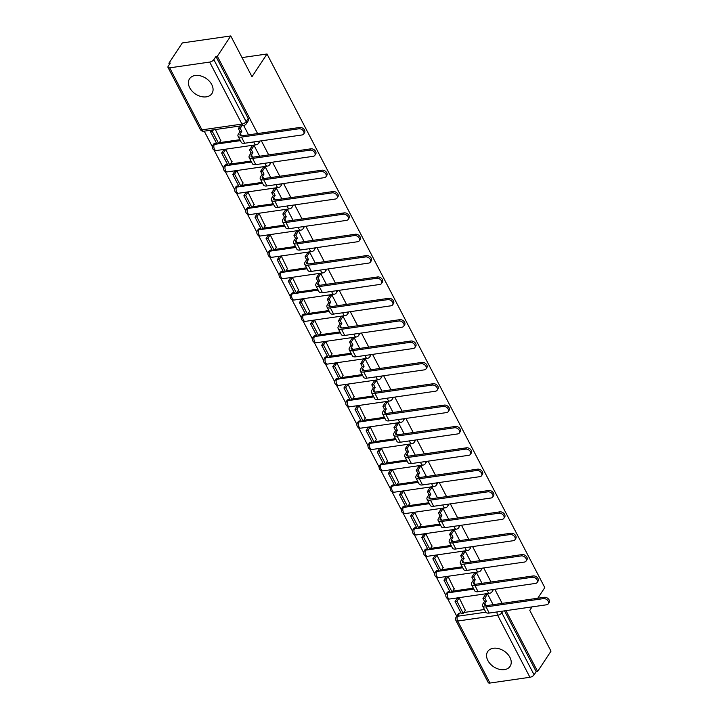 <?xml version="1.0" encoding="UTF-8"?>
<svg xmlns="http://www.w3.org/2000/svg" width="719" height="719" viewBox="0 0 719 719"><rect width="100%" height="100%" fill="white"/><g stroke="black" fill="none" stroke-linecap="round" stroke-linejoin="round"><path stroke-width="1.08" d="M189.717 87.772A13.409 9.428 -146.6 0 0 200.934 96.481A13.409 9.428 -146.6 0 0 211.925 93.569A13.409 9.428 -146.6 0 0 211.754 84.59A13.409 9.428 -146.6 0 0 200.529 75.872A13.409 9.428 -146.6 0 0 189.537 78.793A13.409 9.428 -146.6 0 0 189.717 87.772M487.877 660.536A13.409 9.428 -146.6 0 0 499.094 669.245A13.409 9.428 -146.6 0 0 510.086 666.333A13.409 9.428 -146.6 0 0 509.915 657.355A13.409 9.428 -146.6 0 0 498.689 648.637A13.409 9.428 -146.6 0 0 487.698 651.558A13.409 9.428 -146.6 0 0 487.877 660.536M258.714 141.212A3.442 2.418 33.4 0 1 258.642 143.252L259.379 142.137A3.442 2.418 -146.6 0 0 259.676 141.077M269.832 162.575A3.442 2.418 33.4 0 1 269.76 164.615L270.497 163.492A3.442 2.418 -146.6 0 0 270.793 162.431M280.949 183.929A3.442 2.418 33.4 0 1 280.877 185.969L281.614 184.846A3.442 2.418 -146.6 0 0 281.911 183.785M292.067 205.283A3.442 2.418 33.4 0 1 291.986 207.324L292.732 206.2A3.442 2.418 -146.6 0 0 293.028 205.14M303.184 226.638A3.442 2.418 33.4 0 1 303.103 228.678L303.849 227.555A3.442 2.418 -146.6 0 0 304.146 226.503M314.302 247.992A3.442 2.418 33.4 0 1 314.221 250.032L314.967 248.909A3.442 2.418 -146.6 0 0 315.255 247.857M325.419 269.346A3.442 2.418 33.4 0 1 325.339 271.387L326.084 270.263A3.442 2.418 -146.6 0 0 326.372 269.212M336.537 290.701A3.442 2.418 33.4 0 1 336.456 292.741L337.202 291.626A3.442 2.418 -146.6 0 0 337.49 290.566M347.654 312.055A3.442 2.418 33.4 0 1 347.574 314.104L348.32 312.981A3.442 2.418 -146.6 0 0 348.607 311.92M358.772 333.418A3.442 2.418 33.4 0 1 358.691 335.458L359.437 334.335A3.442 2.418 -146.6 0 0 359.725 333.274M369.89 354.773A3.442 2.418 33.4 0 1 369.809 356.813L370.546 355.689A3.442 2.418 -146.6 0 0 370.842 354.629M381.007 376.127A3.442 2.418 33.4 0 1 380.926 378.167L381.663 377.044A3.442 2.418 -146.6 0 0 381.96 375.983M392.116 397.481A3.442 2.418 33.4 0 1 392.044 399.521L392.781 398.398A3.442 2.418 -146.6 0 0 393.077 397.346M403.233 418.835A3.442 2.418 33.4 0 1 403.161 420.876L403.898 419.752A3.442 2.418 -146.6 0 0 404.195 418.701M414.351 440.19A3.442 2.418 33.4 0 1 414.279 442.23L415.016 441.107A3.442 2.418 -146.6 0 0 415.312 440.055M425.468 461.544A3.442 2.418 33.4 0 1 425.396 463.584L426.133 462.47A3.442 2.418 -146.6 0 0 426.43 461.409M436.586 482.907A3.442 2.418 33.4 0 1 436.514 484.948L437.251 483.824A3.442 2.418 -146.6 0 0 437.547 482.764M447.703 504.262A3.442 2.418 33.4 0 1 447.631 506.302L448.368 505.178A3.442 2.418 -146.6 0 0 448.665 504.118M458.821 525.616A3.442 2.418 33.4 0 1 458.74 527.656L459.486 526.533A3.442 2.418 -146.6 0 0 459.783 525.472M469.938 546.97A3.442 2.418 33.4 0 1 469.858 549.01L470.603 547.887A3.442 2.418 -146.6 0 0 470.9 546.835M481.056 568.325A3.442 2.418 33.4 0 1 480.975 570.365L481.721 569.241A3.442 2.418 -146.6 0 0 482.009 568.19M492.173 589.679A3.442 2.418 33.4 0 1 492.093 591.719L492.839 590.596A3.442 2.418 -146.6 0 0 493.126 589.544M257.591 133.554L217.345 56.262L230.754 35.95L182.302 42.942L168.893 63.254L169.459 64.342M204.241 131.164L212.375 146.775M214.127 150.145L223.483 168.129M225.245 171.499L234.601 189.483M236.362 192.854L245.718 210.838M247.48 214.208L256.836 232.192M258.597 235.562L267.953 253.546M269.715 256.926L279.071 274.901M280.823 278.28L290.188 296.264M291.941 299.634L301.306 317.618M303.058 320.989L312.423 338.973M314.176 342.343L323.541 360.327M325.294 363.697L334.659 381.681M336.411 385.051L345.776 403.035M347.529 406.406L356.894 424.39M358.646 427.769L368.011 445.744M369.764 449.123L379.129 467.107M380.881 470.478L390.237 488.462M391.999 491.832L401.355 509.816M403.116 513.186L412.472 531.17M414.234 534.541L423.59 552.525M425.351 555.895L434.707 573.879M436.469 577.249L445.825 595.233M447.578 598.612L456.736 616.201M532.06 606.881L529.768 610.359L551.006 651.153L537.605 671.465L505.951 610.656M502.159 603.376L494.834 589.292M491.041 582.022L483.716 567.938M479.924 560.667L472.599 546.584M468.806 539.313L461.481 525.23M457.688 517.95L450.364 503.875M446.571 496.595L439.246 482.521M435.462 475.241L428.129 461.167M424.345 453.887L417.011 439.812M413.227 432.532L405.893 418.449M402.11 411.178L394.776 397.095M390.992 389.824L383.658 375.74M379.875 368.47L372.541 354.386M368.757 347.106L361.423 333.032M357.64 325.752L350.306 311.678M346.522 304.398L339.197 290.323M335.405 283.043L328.08 268.969M324.287 261.689L316.962 247.606M313.169 240.335L305.845 226.251M302.052 218.98L294.727 204.897M290.934 197.617L283.61 183.543M279.817 176.263L272.492 162.188M268.699 154.909L261.374 140.834M537.776 598.235L544.786 587.603L267.01 53.988L251.992 76.744L230.754 35.95M168.893 63.254L170.304 63.047L168.219 66.211A3.442 1.519 -27.5 0 0 167.994 67.397A3.442 1.519 -27.5 0 0 169.693 67.847L209.678 62.077A3.442 1.519 -27.5 0 0 213.849 59.623L246.132 121.637A3.442 2.418 33.4 0 1 246.177 123.938L248.262 120.774A3.442 2.418 33.4 0 0 248.217 118.473L246.132 121.637A3.442 1.519 -27.5 0 1 241.961 124.09L209.678 62.077M217.345 56.262L215.934 56.459L213.849 59.623M459.675 613.091L457.59 616.255A3.442 2.418 33.4 0 0 456.143 617.1L458.237 613.936A3.442 2.418 33.4 0 1 459.675 613.091L461.005 612.903M463.908 612.48L484.453 609.514M537.605 671.465L536.194 671.663L534.1 674.826A3.442 1.519 152.5 0 1 529.93 677.28L489.954 683.05A3.442 1.519 152.5 0 1 488.246 682.601L455.963 620.587A3.442 1.519 152.5 0 0 457.67 621.036L489.954 683.05M493.117 604.679L487.518 593.912L485.541 594.505M465.301 610.368L459.261 597.992L457.176 598.37M454.183 589.014L448.144 576.638L446.059 577.015M482 583.325L476.4 572.558L474.423 573.151M443.066 567.659L437.026 555.284L434.941 555.661M470.882 561.97L465.283 551.203L463.306 551.797M431.948 546.305L425.909 533.929L423.824 534.307M459.765 540.616L454.165 529.849L452.197 530.442M420.831 524.951L414.791 512.575L412.706 512.944M448.647 519.262L443.048 508.495L441.08 509.088M409.722 503.588L403.674 491.221L401.597 491.589M437.529 497.908L431.93 487.14L429.962 487.725M398.605 482.233L392.556 469.858L390.48 470.235M426.421 476.544L420.813 465.786L418.844 466.37M387.487 460.879L381.438 448.503L379.362 448.881M415.303 455.19L409.695 444.423L407.727 445.016M376.37 439.525L370.33 427.149L368.245 427.526M404.186 433.836L398.578 423.069L396.609 423.662M365.252 418.17L359.212 405.795L357.127 406.172M393.068 412.481L387.46 401.714L385.492 402.307M354.134 396.816L348.095 384.44L346.01 384.818M381.951 391.127L376.343 380.36L374.374 380.953M343.017 375.462L336.977 363.086L334.892 363.454M370.833 369.773L365.225 359.006L363.257 359.599M331.899 354.108L325.86 341.732L323.775 342.1M359.716 348.418L354.108 337.651L352.139 338.245M320.782 332.744L314.742 320.377L312.657 320.746M348.598 327.064L342.99 316.297L341.022 316.881M309.664 311.39L303.625 299.014L301.54 299.392M337.481 305.701L331.881 294.943L329.904 295.527M298.547 290.036L292.507 277.66L290.422 278.037M326.363 284.347L320.764 273.579L318.787 274.173M287.429 268.681L281.39 256.306L279.305 256.683M315.246 262.992L309.646 252.225L307.669 252.818M276.312 247.327L270.272 234.951L268.187 235.329M304.128 241.638L298.529 230.871L296.552 231.464M265.194 225.973L259.155 213.597L257.069 213.974M293.01 220.284L287.411 209.517L285.434 210.11M254.077 204.618L248.037 192.243L245.952 192.611M281.893 198.929L276.294 188.162L274.325 188.755M242.968 183.255L236.919 170.888L234.834 171.257M270.775 177.575L265.176 166.808L263.208 167.392M231.851 161.901L225.802 149.534L223.726 149.903M259.667 156.212L254.059 145.454L252.09 146.038M220.733 140.547L215.403 129.555M215.107 143.27L214.361 144.393A3.442 2.418 33.4 0 0 212.923 145.238L213.66 144.115A3.442 2.418 -146.6 0 1 215.107 143.27L216.437 143.081M219.331 142.668L239.876 139.693M226.224 164.633L225.478 165.756A3.442 2.418 33.4 0 0 224.04 166.592L224.777 165.469A3.442 2.418 -146.6 0 1 226.224 164.633L227.555 164.435M230.448 164.022L250.994 161.056M237.342 185.987L236.596 187.111A3.442 2.418 33.4 0 0 235.158 187.947L235.895 186.832A3.442 2.418 -146.6 0 1 237.342 185.987L238.672 185.79M241.566 185.376L262.111 182.41M248.459 207.342L247.713 208.465A3.442 2.418 33.4 0 0 246.266 209.31L247.012 208.186A3.442 2.418 -146.6 0 1 248.459 207.342L249.79 207.153M252.684 206.73L273.229 203.765M259.577 228.696L258.831 229.819A3.442 2.418 33.4 0 0 257.384 230.664L258.13 229.541A3.442 2.418 -146.6 0 1 259.577 228.696L260.907 228.507M263.801 228.085L284.347 225.119M270.695 250.05L269.949 251.174A3.442 2.418 33.4 0 0 268.502 252.018L269.248 250.895A3.442 2.418 -146.6 0 1 270.695 250.05L272.016 249.861M274.919 249.439L295.464 246.473M281.812 271.405L281.066 272.528A3.442 2.418 33.4 0 0 279.619 273.373L280.365 272.249A3.442 2.418 -146.6 0 1 281.812 271.405L283.133 271.216M286.036 270.793L306.582 267.827M292.921 292.759L292.184 293.882A3.442 2.418 33.4 0 0 290.737 294.727L291.483 293.604A3.442 2.418 -146.6 0 1 292.921 292.759L294.251 292.57M297.154 292.148L317.699 289.182M304.038 314.122L303.301 315.237A3.442 2.418 33.4 0 0 301.854 316.081L302.6 314.958A3.442 2.418 -146.6 0 1 304.038 314.122L305.368 313.924M308.271 313.511L328.817 310.545M315.156 335.476L314.419 336.6A3.442 2.418 33.4 0 0 312.972 337.436L313.718 336.312A3.442 2.418 -146.6 0 1 315.156 335.476L316.486 335.279M319.389 334.865L339.934 331.899M326.273 356.831L325.536 357.954A3.442 2.418 33.4 0 0 324.089 358.799L324.826 357.676A3.442 2.418 -146.6 0 1 326.273 356.831L327.603 356.633M330.506 356.22L351.052 353.254M337.391 378.185L336.654 379.308A3.442 2.418 33.4 0 0 335.207 380.153L335.944 379.03A3.442 2.418 -146.6 0 1 337.391 378.185L338.721 377.996M341.624 377.574L362.169 374.608M348.508 399.539L347.771 400.663A3.442 2.418 33.4 0 0 346.324 401.508L347.061 400.384A3.442 2.418 -146.6 0 1 348.508 399.539L349.838 399.351M352.741 398.928L373.287 395.962M359.626 420.894L358.889 422.017A3.442 2.418 33.4 0 0 357.442 422.862L358.179 421.738A3.442 2.418 -146.6 0 1 359.626 420.894L360.956 420.705M363.85 420.282L384.395 417.317M370.743 442.248L370.006 443.371A3.442 2.418 33.4 0 0 368.559 444.216L369.296 443.093A3.442 2.418 -146.6 0 1 370.743 442.248L372.074 442.059M374.967 441.637L395.513 438.671M381.861 463.602L381.124 464.726A3.442 2.418 33.4 0 0 379.677 465.57L380.414 464.447A3.442 2.418 -146.6 0 1 381.861 463.602L383.191 463.413M386.085 463L406.63 460.025M392.978 484.966L392.232 486.08A3.442 2.418 33.4 0 0 390.794 486.925L391.531 485.801A3.442 2.418 -146.6 0 1 392.978 484.966L394.309 484.768M397.203 484.354L417.748 481.388M404.096 506.32L403.35 507.443A3.442 2.418 33.4 0 0 401.912 508.279L402.649 507.165A3.442 2.418 -146.6 0 1 404.096 506.32L405.426 506.122M408.32 505.709L428.866 502.743M415.214 527.674L414.468 528.798A3.442 2.418 33.4 0 0 413.03 529.642L413.767 528.519A3.442 2.418 -146.6 0 1 415.214 527.674L416.544 527.476M419.438 527.063L439.983 524.097M426.331 549.028L425.585 550.152A3.442 2.418 33.4 0 0 424.138 550.997L424.884 549.873A3.442 2.418 -146.6 0 1 426.331 549.028L427.661 548.84M430.555 548.417L451.101 545.451M437.449 570.383L436.703 571.506A3.442 2.418 33.4 0 0 435.256 572.351L436.002 571.228A3.442 2.418 -146.6 0 1 437.449 570.383L438.779 570.194M441.673 569.772L462.218 566.806M448.566 591.737L447.82 592.86A3.442 2.418 33.4 0 0 446.373 593.705L447.119 592.582A3.442 2.418 -146.6 0 1 448.566 591.737L449.887 591.548M452.79 591.126L473.336 588.16M242.015 57.592L267.01 53.988M248.549 134.857L243.66 125.474M215.934 56.459L248.217 118.473M536.194 671.663L504.531 610.853M544.328 597.282A3.874 2.723 33.4 0 1 548.408 598.918A3.874 2.723 33.4 0 1 549.163 602.495L548.282 603.825A3.874 2.723 -146.6 0 0 547.527 600.248A3.874 2.723 -146.6 0 0 543.456 598.612L486.026 606.908A6.875 3.038 152.5 0 1 482.62 606A6.875 3.038 152.5 0 1 483.069 603.636L484.516 601.444L486.359 601.183L484.912 603.376A4.647 2.049 -27.5 0 0 484.606 604.967A4.647 2.049 -27.5 0 0 486.907 605.578L544.328 597.282L543.456 598.612M482.62 606L485.828 612.157A6.875 3.038 152.5 0 0 489.235 613.064L546.656 604.778A3.874 2.723 -146.6 0 0 548.282 603.825M487.554 593.984L484.786 598.172L482.952 598.433L484.516 601.444M484.786 598.172L486.359 601.183M455.091 601.533L461.436 613.72L463.27 613.451L456.925 601.264L455.091 601.533L457.23 598.289M459.064 598.019L456.925 601.264M465.526 610.027L463.27 613.451M482.952 598.433L485.765 594.164M533.21 575.928A3.874 2.723 33.4 0 1 537.291 577.564A3.874 2.723 33.4 0 1 538.046 581.141L537.165 582.471A3.874 2.723 -146.6 0 0 536.419 578.894A3.874 2.723 -146.6 0 0 532.339 577.258L474.908 585.554A6.875 3.038 152.5 0 1 471.502 584.646A6.875 3.038 152.5 0 1 471.952 582.282L473.399 580.089L475.241 579.82L473.794 582.022A4.647 2.049 -27.5 0 0 473.488 583.612A4.647 2.049 -27.5 0 0 475.789 584.223L533.21 575.928L532.339 577.258M471.502 584.646L474.711 590.802A6.875 3.038 152.5 0 0 478.117 591.71L535.538 583.415A3.874 2.723 -146.6 0 0 537.165 582.471M476.436 572.63L473.668 576.809L471.835 577.078L473.399 580.089M473.668 576.809L475.241 579.82M443.974 580.179L450.319 592.357L452.152 592.096L445.807 579.909L443.974 580.179L446.113 576.935M447.955 576.665L445.807 579.909M454.408 588.672L452.152 592.096M471.835 577.078L474.648 572.809M522.093 554.574A3.874 2.723 33.4 0 1 526.173 556.209A3.874 2.723 33.4 0 1 526.928 559.786L526.047 561.117A3.874 2.723 -146.6 0 0 525.301 557.54A3.874 2.723 -146.6 0 0 521.221 555.904L463.791 564.19A6.875 3.038 152.5 0 1 460.385 563.292A6.875 3.038 152.5 0 1 460.834 560.928L462.29 558.735L464.123 558.465L462.676 560.658A4.647 2.049 -27.5 0 0 462.371 562.258A4.647 2.049 -27.5 0 0 464.672 562.869L522.093 554.574L521.221 555.904M460.385 563.292L463.593 569.448A6.875 3.038 152.5 0 0 466.999 570.356L524.43 562.06A3.874 2.723 -146.6 0 0 526.047 561.117M465.319 551.275L462.551 555.454L460.717 555.724L462.29 558.735M462.551 555.454L464.123 558.465M432.856 558.825L439.201 571.003L441.035 570.742L434.689 558.555L432.856 558.825L434.995 555.58M436.837 555.311L434.689 558.555M443.29 567.318L441.035 570.742M460.717 555.724L463.53 551.455M510.975 533.219A3.874 2.723 33.4 0 1 515.056 534.855A3.874 2.723 33.4 0 1 515.811 538.432L514.939 539.762A3.874 2.723 -146.6 0 0 514.184 536.185A3.874 2.723 -146.6 0 0 510.104 534.55L452.673 542.836A6.875 3.038 152.5 0 1 449.267 541.928A6.875 3.038 152.5 0 1 449.717 539.574L451.173 537.381L453.006 537.111L451.559 539.304A4.647 2.049 -27.5 0 0 451.253 540.904A4.647 2.049 -27.5 0 0 453.554 541.515L510.975 533.219L510.104 534.55M449.267 541.928L452.476 548.094A6.875 3.038 152.5 0 0 455.882 549.001L513.312 540.706A3.874 2.723 -146.6 0 0 514.939 539.762M454.201 529.921L451.433 534.1L449.6 534.37L451.173 537.381M451.433 534.1L453.006 537.111M421.738 537.47L428.084 549.649L429.917 549.388L423.572 537.201L421.738 537.47L423.877 534.217M425.72 533.956L423.572 537.201M432.173 545.964L429.917 549.388M449.6 534.37L452.413 530.101M499.858 511.865A3.874 2.723 33.4 0 1 503.938 513.501A3.874 2.723 33.4 0 1 504.693 517.078L503.821 518.399A3.874 2.723 -146.6 0 0 503.066 514.831A3.874 2.723 -146.6 0 0 498.986 513.195L441.556 521.482A6.875 3.038 152.5 0 1 438.15 520.574A6.875 3.038 152.5 0 1 438.608 518.219L440.055 516.026L441.888 515.757L440.441 517.95A4.647 2.049 -27.5 0 0 440.136 519.54A4.647 2.049 -27.5 0 0 442.437 520.161L499.858 511.865L498.986 513.195M438.15 520.574L441.358 526.739A6.875 3.038 152.5 0 0 444.764 527.647L502.195 519.352A3.874 2.723 -146.6 0 0 503.821 518.399M443.084 508.558L440.325 512.746L438.482 513.015L440.055 516.026M440.325 512.746L441.888 515.757M410.621 516.107L416.966 528.294L418.8 528.034L412.454 515.847L410.621 516.107L412.76 512.863M414.602 512.602L412.454 515.847M421.055 524.609L418.8 528.034M438.482 513.015L441.295 508.746M488.74 490.511A3.874 2.723 33.4 0 1 492.821 492.147A3.874 2.723 33.4 0 1 493.576 495.724L492.704 497.045A3.874 2.723 -146.6 0 0 491.949 493.468A3.874 2.723 -146.6 0 0 487.868 491.832L430.447 500.127A6.875 3.038 152.5 0 1 427.032 499.22A6.875 3.038 152.5 0 1 427.49 496.865L428.937 494.663L430.771 494.402L429.324 496.595A4.647 2.049 -27.5 0 0 429.018 498.186A4.647 2.049 -27.5 0 0 431.319 498.797L488.74 490.511L487.868 491.832M427.032 499.22L430.241 505.385A6.875 3.038 152.5 0 0 433.647 506.284L491.077 497.997A3.874 2.723 -146.6 0 0 492.704 497.045M431.966 487.203L429.207 491.392L427.365 491.652L428.937 494.663M429.207 491.392L430.771 494.402M399.503 494.753L405.849 506.94L407.682 506.67L401.346 494.492L399.503 494.753L401.642 491.508M403.485 491.248L401.346 494.492M409.938 503.255L407.682 506.67M427.365 491.652L430.187 487.392M477.623 469.156A3.874 2.723 33.4 0 1 481.703 470.792A3.874 2.723 33.4 0 1 482.458 474.369L481.586 475.69A3.874 2.723 -146.6 0 0 480.831 472.113A3.874 2.723 -146.6 0 0 476.751 470.478L419.33 478.773A6.875 3.038 152.5 0 1 415.924 477.865A6.875 3.038 152.5 0 1 416.373 475.502L417.82 473.309L419.653 473.048L418.206 475.241A4.647 2.049 -27.5 0 0 417.901 476.832A4.647 2.049 -27.5 0 0 420.202 477.443L477.623 469.156L476.751 470.478M415.924 477.865L419.123 484.031A6.875 3.038 152.5 0 0 422.529 484.93L479.959 476.643A3.874 2.723 -146.6 0 0 481.586 475.69M420.849 465.849L418.09 470.037L416.247 470.298L417.82 473.309M418.09 470.037L419.653 473.048M388.386 473.399L394.731 485.586L396.564 485.316L390.228 473.138L388.386 473.399L390.534 470.154M392.367 469.893L390.228 473.138M398.82 481.901L396.564 485.316M416.247 470.298L419.069 466.038M466.505 447.802A3.874 2.723 33.4 0 1 470.586 449.438A3.874 2.723 33.4 0 1 471.34 453.006L470.469 454.336A3.874 2.723 -146.6 0 0 469.714 450.759A3.874 2.723 -146.6 0 0 465.633 449.123L408.212 457.419A6.875 3.038 152.5 0 1 404.806 456.511A6.875 3.038 152.5 0 1 405.255 454.147L406.702 451.954L408.536 451.694L407.089 453.887A4.647 2.049 -27.5 0 0 406.783 455.478A4.647 2.049 -27.5 0 0 409.084 456.089L466.505 447.802L465.633 449.123M404.806 456.511L408.006 462.668A6.875 3.038 152.5 0 0 411.412 463.575L468.842 455.289A3.874 2.723 -146.6 0 0 470.469 454.336M409.731 444.495L406.972 448.683L405.13 448.944L406.702 451.954M406.972 448.683L408.536 451.694M377.268 452.044L383.613 464.231L385.447 463.962L379.111 451.784L377.268 452.044L379.416 448.8M381.25 448.53L379.111 451.784M387.712 460.537L385.447 463.962M405.13 448.944L407.952 444.684M455.397 426.439A3.874 2.723 33.4 0 1 459.468 428.075A3.874 2.723 33.4 0 1 460.223 431.652L459.351 432.982A3.874 2.723 -146.6 0 0 458.596 429.405A3.874 2.723 -146.6 0 0 454.516 427.769L397.095 436.065A6.875 3.038 152.5 0 1 393.688 435.157A6.875 3.038 152.5 0 1 394.138 432.793L395.585 430.6L397.418 430.339L395.971 432.532A4.647 2.049 -27.5 0 0 395.666 434.123A4.647 2.049 -27.5 0 0 397.967 434.734L455.397 426.439L454.516 427.769M393.688 435.157L396.888 441.313A6.875 3.038 152.5 0 0 400.303 442.221L457.724 433.925A3.874 2.723 -146.6 0 0 459.351 432.982M398.614 423.14L395.854 427.32L394.012 427.589L395.585 430.6M395.854 427.32L397.418 430.339M366.151 430.69L372.496 442.877L374.329 442.607L367.993 430.42L366.151 430.69L368.299 427.446M370.132 427.176L367.993 430.42M376.594 439.183L374.329 442.607M394.012 427.589L396.834 423.32M444.279 405.085A3.874 2.723 33.4 0 1 448.35 406.72A3.874 2.723 33.4 0 1 449.105 410.297L448.234 411.627A3.874 2.723 -146.6 0 0 447.479 408.05A3.874 2.723 -146.6 0 0 443.398 406.415L385.977 414.71A6.875 3.038 152.5 0 1 382.571 413.802A6.875 3.038 152.5 0 1 383.02 411.439L384.467 409.246L386.301 408.976L384.854 411.178A4.647 2.049 -27.5 0 0 384.548 412.769A4.647 2.049 -27.5 0 0 386.849 413.38L444.279 405.085L443.398 406.415M382.571 413.802L385.779 419.959A6.875 3.038 152.5 0 0 389.186 420.867L446.607 412.571A3.874 2.723 -146.6 0 0 448.234 411.627M387.496 401.786L384.737 405.965L382.903 406.235L384.467 409.246M384.737 405.965L386.301 408.976M355.033 409.336L361.378 421.514L363.212 421.253L356.876 409.066L355.033 409.336L357.181 406.091M359.015 405.822L356.876 409.066M365.477 417.829L363.212 421.253M382.903 406.235L385.717 401.966M433.162 383.73A3.874 2.723 33.4 0 1 437.242 385.366A3.874 2.723 33.4 0 1 437.988 388.943L437.116 390.273A3.874 2.723 -146.6 0 0 436.361 386.696A3.874 2.723 -146.6 0 0 432.281 385.06L374.86 393.347A6.875 3.038 152.5 0 1 371.453 392.448A6.875 3.038 152.5 0 1 371.903 390.084L373.35 387.892L375.183 387.622L373.736 389.815A4.647 2.049 -27.5 0 0 373.431 391.415A4.647 2.049 -27.5 0 0 375.731 392.026L433.162 383.73L432.281 385.06M371.453 392.448L374.662 398.605A6.875 3.038 152.5 0 0 378.068 399.512L435.489 391.217A3.874 2.723 -146.6 0 0 437.116 390.273M376.379 380.432L373.619 384.611L371.786 384.881L373.35 387.892M373.619 384.611L375.183 387.622M343.925 387.981L350.261 400.159L352.103 399.899L345.758 387.712L343.925 387.981L346.064 384.737M347.897 384.467L345.758 387.712M354.359 396.475L352.103 399.899M371.786 384.881L374.599 380.612M422.044 362.376A3.874 2.723 33.4 0 1 426.124 364.012A3.874 2.723 33.4 0 1 426.87 367.589L425.999 368.919A3.874 2.723 -146.6 0 0 425.244 365.342A3.874 2.723 -146.6 0 0 421.163 363.706L363.742 371.993A6.875 3.038 152.5 0 1 360.336 371.085A6.875 3.038 152.5 0 1 360.785 368.73L362.232 366.537L364.066 366.268L362.619 368.461A4.647 2.049 -27.5 0 0 362.313 370.06A4.647 2.049 -27.5 0 0 364.614 370.671L422.044 362.376L421.163 363.706M360.336 371.085L363.544 377.25A6.875 3.038 152.5 0 0 366.951 378.158L424.372 369.863A3.874 2.723 -146.6 0 0 425.999 368.919M365.261 359.078L362.502 363.257L360.668 363.526L362.232 366.537M362.502 363.257L364.066 366.268M332.807 366.627L339.143 378.805L340.986 378.545L334.641 366.357L332.807 366.627L334.946 363.374M336.78 363.113L334.641 366.357M343.242 375.12L340.986 378.545M360.668 363.526L363.481 359.257M410.926 341.022A3.874 2.723 33.4 0 1 415.007 342.657A3.874 2.723 33.4 0 1 415.762 346.234L414.881 347.556A3.874 2.723 -146.6 0 0 414.126 343.979A3.874 2.723 -146.6 0 0 410.046 342.352L352.625 350.638A6.875 3.038 152.5 0 1 349.218 349.731A6.875 3.038 152.5 0 1 349.668 347.376L351.115 345.183L352.957 344.913L351.501 347.106A4.647 2.049 -27.5 0 0 351.205 348.697A4.647 2.049 -27.5 0 0 353.496 349.317L410.926 341.022L410.046 342.352M349.218 349.731L352.427 355.896A6.875 3.038 152.5 0 0 355.833 356.804L413.254 348.508A3.874 2.723 -146.6 0 0 414.881 347.556M354.143 337.714L351.384 341.902L349.551 342.163L351.115 345.183M351.384 341.902L352.957 344.913M321.69 345.264L328.026 357.451L329.868 357.181L323.523 345.003L321.69 345.264L323.829 342.019M325.662 341.759L323.523 345.003M332.124 353.766L329.868 357.181M349.551 342.163L352.364 337.903M399.809 319.667A3.874 2.723 33.4 0 1 403.889 321.303A3.874 2.723 33.4 0 1 404.644 324.88L403.763 326.201A3.874 2.723 -146.6 0 0 403.008 322.624A3.874 2.723 -146.6 0 0 398.928 320.989L341.507 329.284A6.875 3.038 152.5 0 1 338.101 328.376A6.875 3.038 152.5 0 1 338.55 326.022L339.997 323.82L341.84 323.559L340.384 325.752A4.647 2.049 -27.5 0 0 340.087 327.343A4.647 2.049 -27.5 0 0 342.379 327.954L399.809 319.667L398.928 320.989M338.101 328.376L341.309 334.542A6.875 3.038 152.5 0 0 344.716 335.44L402.137 327.154A3.874 2.723 -146.6 0 0 403.763 326.201M343.026 316.36L340.267 320.548L338.433 320.809L339.997 323.82M340.267 320.548L341.84 323.559M310.572 323.909L316.908 336.097L318.751 335.827L312.406 323.649L310.572 323.909L312.711 320.665M314.545 320.404L312.406 323.649M321.007 332.412L318.751 335.827M338.433 320.809L341.246 316.549M388.691 298.313A3.874 2.723 33.4 0 1 392.772 299.949A3.874 2.723 33.4 0 1 393.527 303.517L392.646 304.847A3.874 2.723 -146.6 0 0 391.891 301.27A3.874 2.723 -146.6 0 0 387.82 299.634L330.389 307.93A6.875 3.038 152.5 0 1 326.983 307.022A6.875 3.038 152.5 0 1 327.433 304.658L328.88 302.465L330.722 302.205L329.275 304.398A4.647 2.049 -27.5 0 0 328.969 305.988A4.647 2.049 -27.5 0 0 331.27 306.6L388.691 298.313L387.82 299.634M326.983 307.022L330.192 313.178A6.875 3.038 152.5 0 0 333.598 314.086L391.019 305.8A3.874 2.723 -146.6 0 0 392.646 304.847M331.908 295.006L329.149 299.194L327.316 299.455L328.88 302.465M329.149 299.194L330.722 302.205M299.455 302.555L305.791 314.742L307.633 314.473L301.288 302.295L299.455 302.555L301.594 299.311M303.427 299.05L301.288 302.295M309.889 311.057L307.633 314.473M327.316 299.455L330.129 295.194M377.574 276.959A3.874 2.723 33.4 0 1 381.654 278.586A3.874 2.723 33.4 0 1 382.409 282.163L381.528 283.493A3.874 2.723 -146.6 0 0 380.773 279.916A3.874 2.723 -146.6 0 0 376.702 278.28L319.272 286.575A6.875 3.038 152.5 0 1 315.866 285.668A6.875 3.038 152.5 0 1 316.315 283.304L317.762 281.111L319.604 280.85L318.158 283.043A4.647 2.049 -27.5 0 0 317.852 284.634A4.647 2.049 -27.5 0 0 320.153 285.245L377.574 276.959L376.702 278.28M315.866 285.668L319.074 291.824A6.875 3.038 152.5 0 0 322.48 292.732L379.902 284.445A3.874 2.723 -146.6 0 0 381.528 283.493M320.8 273.651L318.032 277.84L316.198 278.1L317.762 281.111M318.032 277.84L319.604 280.85M288.337 281.201L294.682 293.388L296.516 293.118L290.17 280.931L288.337 281.201L290.476 277.956M292.309 277.687L290.17 280.931M298.771 289.694L296.516 293.118M316.198 278.1L319.011 273.831M366.456 255.596A3.874 2.723 33.4 0 1 370.537 257.231A3.874 2.723 33.4 0 1 371.292 260.808L370.411 262.138A3.874 2.723 -146.6 0 0 369.665 258.561A3.874 2.723 -146.6 0 0 365.585 256.926L308.154 265.221A6.875 3.038 152.5 0 1 304.748 264.313A6.875 3.038 152.5 0 1 305.198 261.95L306.645 259.757L308.487 259.496L307.04 261.689A4.647 2.049 -27.5 0 0 306.734 263.28A4.647 2.049 -27.5 0 0 309.035 263.891L366.456 255.596L365.585 256.926M304.748 264.313L307.957 270.47A6.875 3.038 152.5 0 0 311.363 271.378L368.784 263.082A3.874 2.723 -146.6 0 0 370.411 262.138M309.682 252.297L306.914 256.476L305.081 256.746L306.645 259.757M306.914 256.476L308.487 259.496M277.219 259.847L283.565 272.025L285.398 271.764L279.053 259.577L277.219 259.847L279.358 256.602M281.201 256.332L279.053 259.577M287.654 268.34L285.398 271.764M305.081 256.746L307.894 252.477M355.339 234.241A3.874 2.723 33.4 0 1 359.419 235.877A3.874 2.723 33.4 0 1 360.174 239.454L359.293 240.784A3.874 2.723 -146.6 0 0 358.547 237.207A3.874 2.723 -146.6 0 0 354.467 235.571L297.037 243.858A6.875 3.038 152.5 0 1 293.631 242.959A6.875 3.038 152.5 0 1 294.08 240.595L295.527 238.402L297.369 238.133L295.922 240.335A4.647 2.049 -27.5 0 0 295.617 241.926A4.647 2.049 -27.5 0 0 297.918 242.537L355.339 234.241L354.467 235.571M293.631 242.959L296.839 249.116A6.875 3.038 152.5 0 0 300.245 250.023L357.676 241.728A3.874 2.723 -146.6 0 0 359.293 240.784M298.565 230.943L295.797 235.122L293.963 235.392L295.527 238.402M295.797 235.122L297.369 238.133M266.102 238.492L272.447 250.67L274.281 250.41L267.935 238.223L266.102 238.492L268.241 235.248M270.083 234.978L267.935 238.223M276.536 246.985L274.281 250.41M293.963 235.392L296.776 231.123M344.221 212.887A3.874 2.723 33.4 0 1 348.302 214.523A3.874 2.723 33.4 0 1 349.057 218.1L348.176 219.43A3.874 2.723 -146.6 0 0 347.43 215.853A3.874 2.723 -146.6 0 0 343.349 214.217L285.919 222.504A6.875 3.038 152.5 0 1 282.513 221.605A6.875 3.038 152.5 0 1 282.962 219.241L284.418 217.048L286.252 216.779L284.805 218.971A4.647 2.049 -27.5 0 0 284.499 220.571A4.647 2.049 -27.5 0 0 286.8 221.182L344.221 212.887L343.349 214.217M282.513 221.605L285.722 227.761A6.875 3.038 152.5 0 0 289.128 228.669L346.558 220.374A3.874 2.723 -146.6 0 0 348.176 219.43M287.447 209.589L284.679 213.768L282.846 214.037L284.418 217.048M284.679 213.768L286.252 216.779M254.984 217.138L261.33 229.316L263.163 229.055L256.818 216.868L254.984 217.138L257.123 213.894M258.966 213.624L256.818 216.868M265.419 225.631L263.163 229.055M282.846 214.037L285.659 209.768M333.104 191.533A3.874 2.723 33.4 0 1 337.184 193.168A3.874 2.723 33.4 0 1 337.939 196.745L337.067 198.067A3.874 2.723 -146.6 0 0 336.312 194.498A3.874 2.723 -146.6 0 0 332.232 192.863L274.802 201.149A6.875 3.038 152.5 0 1 271.396 200.242A6.875 3.038 152.5 0 1 271.845 197.887L273.301 195.694L275.134 195.424L273.687 197.617A4.647 2.049 -27.5 0 0 273.382 199.217A4.647 2.049 -27.5 0 0 275.683 199.828L333.104 191.533L332.232 192.863M271.396 200.242L274.604 206.407A6.875 3.038 152.5 0 0 278.01 207.315L335.44 199.019A3.874 2.723 -146.6 0 0 337.067 198.067M276.33 188.225L273.571 192.413L271.728 192.683L273.301 195.694M273.571 192.413L275.134 195.424M243.867 195.775L250.212 207.962L252.045 207.701L245.7 195.514L243.867 195.775L246.006 192.53M247.848 192.27L245.7 195.514M254.301 204.277L252.045 207.701M271.728 192.683L274.541 188.414M321.986 170.178A3.874 2.723 33.4 0 1 326.067 171.814A3.874 2.723 33.4 0 1 326.821 175.391L325.95 176.712A3.874 2.723 -146.6 0 0 325.195 173.135A3.874 2.723 -146.6 0 0 321.114 171.499L263.693 179.795A6.875 3.038 152.5 0 1 260.278 178.887A6.875 3.038 152.5 0 1 260.736 176.532L262.183 174.34L264.017 174.07L262.57 176.263A4.647 2.049 -27.5 0 0 262.264 177.854A4.647 2.049 -27.5 0 0 264.565 178.465L321.986 170.178L321.114 171.499M260.278 178.887L263.487 185.053A6.875 3.038 152.5 0 0 266.893 185.951L324.323 177.665A3.874 2.723 -146.6 0 0 325.95 176.712M265.212 166.871L262.453 171.059L260.611 171.32L262.183 174.34M262.453 171.059L264.017 174.07M232.749 174.42L239.094 186.607L240.928 186.338L234.583 174.16L232.749 174.42L234.888 171.176M236.731 170.915L234.583 174.16M243.184 182.923L240.928 186.338M260.611 171.32L263.424 167.06M310.869 148.824A3.874 2.723 33.4 0 1 314.949 150.46A3.874 2.723 33.4 0 1 315.704 154.037L314.832 155.358A3.874 2.723 -146.6 0 0 314.077 151.781A3.874 2.723 -146.6 0 0 309.997 150.145L252.576 158.441A6.875 3.038 152.5 0 1 249.16 157.533A6.875 3.038 152.5 0 1 249.619 155.178L251.066 152.976L252.899 152.716L251.452 154.909A4.647 2.049 -27.5 0 0 251.147 156.499A4.647 2.049 -27.5 0 0 253.448 157.11L310.869 148.824L309.997 150.145M249.16 157.533L252.369 163.698A6.875 3.038 152.5 0 0 255.775 164.597L313.205 156.311A3.874 2.723 -146.6 0 0 314.832 155.358M254.095 145.517L251.335 149.705L249.493 149.965L251.066 152.976M251.335 149.705L252.899 152.716M221.632 153.066L227.977 165.253L229.81 164.984L223.474 152.805L221.632 153.066L223.78 149.822M225.613 149.561L223.474 152.805M232.066 161.568L229.81 164.984M249.493 149.965L252.315 145.705M299.751 127.47A3.874 2.723 33.4 0 1 303.831 129.105A3.874 2.723 33.4 0 1 304.586 132.673L303.715 134.004A3.874 2.723 -146.6 0 0 302.96 130.427A3.874 2.723 -146.6 0 0 298.879 128.791L241.458 137.086A6.875 3.038 152.5 0 1 238.052 136.179A6.875 3.038 152.5 0 1 238.501 133.815L239.948 131.622L241.782 131.361L240.335 133.554A4.647 2.049 -27.5 0 0 240.029 135.145A4.647 2.049 -27.5 0 0 242.33 135.756L299.751 127.47L298.879 128.791M238.052 136.179L241.251 142.335A6.875 3.038 152.5 0 0 244.658 143.243L302.088 134.956A3.874 2.723 -146.6 0 0 303.715 134.004M241.952 125.717L240.218 128.35L238.375 128.611L239.948 131.622M240.218 128.35L241.782 131.361M210.514 131.712L216.859 143.899L218.693 143.629L212.357 131.451L210.514 131.712L211.575 130.103M213.417 129.842L212.357 131.451M220.958 140.214L218.693 143.629M238.375 128.611L240.11 125.987M169.693 67.847L201.976 129.86L241.961 124.09A3.442 1.914 81.8 0 0 243.795 125.448A3.442 3.442 0 0 0 246.177 123.938M529.93 677.28L497.647 615.266L457.67 621.036A3.442 1.914 -98.2 0 1 457.59 616.255L485.837 612.184M212.923 145.238A3.442 3.442 0 0 0 216.284 150.541A3.442 1.914 81.8 0 1 214.442 149.175A3.442 1.914 81.8 0 1 214.361 144.393L240.371 140.645M224.04 166.592A3.442 3.442 0 0 0 227.402 171.895A3.442 1.914 81.8 0 1 225.559 170.529A3.442 1.914 81.8 0 1 225.478 165.756L251.488 162M235.158 187.947A3.442 3.442 0 0 0 238.519 193.249A3.442 1.914 81.8 0 1 236.677 191.883A3.442 1.914 81.8 0 1 236.596 187.111L262.606 183.354M246.266 209.31A3.442 3.442 0 0 0 249.637 214.604A3.442 1.914 81.8 0 1 247.794 213.246A3.442 1.914 81.8 0 1 247.713 208.465L273.723 204.708M257.384 230.664A3.442 3.442 0 0 0 260.745 235.958A3.442 1.914 81.8 0 1 258.912 234.601A3.442 1.914 81.8 0 1 258.831 229.819L284.841 226.063M268.502 252.018A3.442 3.442 0 0 0 271.863 257.312A3.442 1.914 81.8 0 1 270.029 255.955A3.442 1.914 81.8 0 1 269.949 251.174L295.958 247.417M279.619 273.373A3.442 3.442 0 0 0 282.98 278.675A3.442 1.914 81.8 0 1 281.147 277.309A3.442 1.914 81.8 0 1 281.066 272.528L307.076 268.771M290.737 294.727A3.442 3.442 0 0 0 294.098 300.03A3.442 1.914 81.8 0 1 292.265 298.664A3.442 1.914 81.8 0 1 292.184 293.882L318.193 290.125M301.854 316.081A3.442 3.442 0 0 0 305.216 321.384A3.442 1.914 81.8 0 1 303.382 320.018A3.442 1.914 81.8 0 1 303.301 315.237L329.311 311.489M312.972 337.436A3.442 3.442 0 0 0 316.333 342.738A3.442 1.914 81.8 0 1 314.5 341.372A3.442 1.914 81.8 0 1 314.419 336.6L340.42 332.843M324.089 358.799A3.442 3.442 0 0 0 327.451 364.093A3.442 1.914 81.8 0 1 325.617 362.727A3.442 1.914 81.8 0 1 325.536 357.954L351.537 354.197M335.207 380.153A3.442 3.442 0 0 0 338.568 385.447A3.442 1.914 81.8 0 1 336.726 384.09A3.442 1.914 81.8 0 1 336.654 379.308L362.655 375.552M346.324 401.508A3.442 3.442 0 0 0 349.686 406.801A3.442 1.914 81.8 0 1 347.843 405.444A3.442 1.914 81.8 0 1 347.771 400.663L373.772 396.906M357.442 422.862A3.442 3.442 0 0 0 360.803 428.156A3.442 1.914 81.8 0 1 358.961 426.798A3.442 1.914 81.8 0 1 358.889 422.017L384.89 418.26M368.559 444.216A3.442 3.442 0 0 0 371.921 449.519A3.442 1.914 81.8 0 1 370.078 448.153A3.442 1.914 81.8 0 1 370.006 443.371L396.007 439.615M379.677 465.57A3.442 3.442 0 0 0 383.038 470.873A3.442 1.914 81.8 0 1 381.196 469.507A3.442 1.914 81.8 0 1 381.124 464.726L407.125 460.978M390.794 486.925A3.442 3.442 0 0 0 394.156 492.227A3.442 1.914 81.8 0 1 392.313 490.861A3.442 1.914 81.8 0 1 392.232 486.08L418.242 482.332M401.912 508.279A3.442 3.442 0 0 0 405.273 513.582A3.442 1.914 81.8 0 1 403.431 512.216A3.442 1.914 81.8 0 1 403.35 507.443L429.36 503.686M413.03 529.642A3.442 3.442 0 0 0 416.391 534.936A3.442 1.914 81.8 0 1 414.548 533.57A3.442 1.914 81.8 0 1 414.468 528.798L440.477 525.041M424.138 550.997A3.442 3.442 0 0 0 427.508 556.29A3.442 1.914 81.8 0 1 425.666 554.933A3.442 1.914 81.8 0 1 425.585 550.152L451.595 546.395M435.256 572.351A3.442 3.442 0 0 0 438.617 577.645A3.442 1.914 81.8 0 1 436.784 576.287A3.442 1.914 81.8 0 1 436.703 571.506L462.712 567.749M446.373 593.705A3.442 3.442 0 0 0 449.735 598.999A3.442 1.914 81.8 0 1 447.901 597.642A3.442 1.914 81.8 0 1 447.82 592.86L473.83 589.104M487.374 590.371A3.442 1.914 81.8 0 0 487.877 591.872A3.442 1.914 -98.2 0 0 489.72 593.229A3.442 3.442 0 0 0 492.093 591.719M476.257 569.017A3.442 1.914 81.8 0 0 476.76 570.509A3.442 1.914 -98.2 0 0 478.602 571.875A3.442 3.442 0 0 0 480.975 570.365M465.139 547.662A3.442 1.914 81.8 0 0 465.642 549.154A3.442 1.914 -98.2 0 0 467.485 550.52A3.442 3.442 0 0 0 469.858 549.01M454.022 526.308A3.442 1.914 81.8 0 0 454.525 527.8A3.442 1.914 -98.2 0 0 456.367 529.166A3.442 3.442 0 0 0 458.74 527.656M442.904 504.954A3.442 1.914 81.8 0 0 443.407 506.446A3.442 1.914 -98.2 0 0 445.25 507.812A3.442 3.442 0 0 0 447.631 506.302M431.786 483.599A3.442 1.914 81.8 0 0 432.29 485.091A3.442 1.914 -98.2 0 0 434.132 486.457A3.442 3.442 0 0 0 436.514 484.948M420.669 462.245A3.442 1.914 81.8 0 0 421.172 463.737A3.442 1.914 -98.2 0 0 423.015 465.094A3.442 3.442 0 0 0 425.396 463.584M409.551 440.882A3.442 1.914 81.8 0 0 410.055 442.383A3.442 1.914 -98.2 0 0 411.897 443.74A3.442 3.442 0 0 0 414.279 442.23M398.434 419.528A3.442 1.914 81.8 0 0 398.946 421.028A3.442 1.914 -98.2 0 0 400.78 422.386A3.442 3.442 0 0 0 403.161 420.876M387.316 398.173A3.442 1.914 81.8 0 0 387.829 399.665A3.442 1.914 -98.2 0 0 389.662 401.031A3.442 3.442 0 0 0 392.044 399.521M376.199 376.819A3.442 1.914 81.8 0 0 376.711 378.311A3.442 1.914 -98.2 0 0 378.545 379.677A3.442 3.442 0 0 0 380.926 378.167M365.081 355.465A3.442 1.914 81.8 0 0 365.594 356.957A3.442 1.914 -98.2 0 0 367.427 358.323A3.442 3.442 0 0 0 369.809 356.813M353.973 334.11A3.442 1.914 81.8 0 0 354.476 335.602A3.442 1.914 -98.2 0 0 356.309 336.968A3.442 3.442 0 0 0 358.691 335.458M342.855 312.756A3.442 1.914 81.8 0 0 343.358 314.248A3.442 1.914 -98.2 0 0 345.192 315.605A3.442 3.442 0 0 0 347.574 314.104M331.738 291.393A3.442 1.914 81.8 0 0 332.241 292.894A3.442 1.914 -98.2 0 0 334.083 294.251A3.442 3.442 0 0 0 336.456 292.741M320.62 270.038A3.442 1.914 81.8 0 0 321.123 271.539A3.442 1.914 -98.2 0 0 322.966 272.896A3.442 3.442 0 0 0 325.339 271.387M309.503 248.684A3.442 1.914 81.8 0 0 310.006 250.176A3.442 1.914 -98.2 0 0 311.848 251.542A3.442 3.442 0 0 0 314.221 250.032M298.385 227.33A3.442 1.914 81.8 0 0 298.888 228.822A3.442 1.914 -98.2 0 0 300.731 230.188A3.442 3.442 0 0 0 303.103 228.678M287.267 205.976A3.442 1.914 81.8 0 0 287.771 207.467A3.442 1.914 -98.2 0 0 289.613 208.834A3.442 3.442 0 0 0 291.986 207.324M276.15 184.621A3.442 1.914 81.8 0 0 276.653 186.113A3.442 1.914 -98.2 0 0 278.496 187.479A3.442 3.442 0 0 0 280.877 185.969M265.032 163.267A3.442 1.914 81.8 0 0 265.536 164.759A3.442 1.914 -98.2 0 0 267.378 166.125A3.442 3.442 0 0 0 269.76 164.615M253.915 141.913A3.442 1.914 81.8 0 0 254.418 143.405A3.442 1.914 -98.2 0 0 256.261 144.762A3.442 3.442 0 0 0 258.642 143.252M500.631 611.42A3.442 2.418 33.4 0 1 501.817 612.813L534.1 674.826M502.967 611.087L501.817 612.813A3.442 1.519 -27.5 0 1 497.647 615.266A3.442 1.914 -98.2 0 1 497.081 611.932M203.819 131.226A3.442 1.914 81.8 0 1 201.976 129.86A3.442 1.519 152.5 0 1 200.277 129.411A3.442 3.442 0 0 0 203.819 131.226L243.795 125.448M486.08 605.632L484.912 603.376M489.235 613.064L486.026 606.908M474.962 584.277L473.794 582.022M478.117 591.71L474.908 585.554M463.854 562.923L462.676 560.658M466.999 570.356L463.791 564.19M452.736 541.569L451.559 539.304M455.882 549.001L452.673 542.836M441.619 520.205L440.441 517.95M444.764 527.647L441.556 521.482M430.501 498.851L429.324 496.595M433.647 506.284L430.447 500.127M419.384 477.497L418.206 475.241M422.529 484.93L419.33 478.773M408.266 456.143L407.089 453.887M411.412 463.575L408.212 457.419M397.149 434.788L395.971 432.532M400.303 442.221L397.095 436.065M386.031 413.434L384.854 411.178M389.186 420.867L385.977 414.71M374.914 392.08L373.736 389.815M378.068 399.512L374.86 393.347M363.796 370.725L362.619 368.461M366.951 378.158L363.742 371.993M352.678 349.362L351.501 347.106M355.833 356.804L352.625 350.638M341.561 328.008L340.384 325.752M344.716 335.44L341.507 329.284M330.443 306.654L329.275 304.398M333.598 314.086L330.389 307.93M319.326 285.299L318.158 283.043M322.48 292.732L319.272 286.575M308.208 263.945L307.04 261.689M311.363 271.378L308.154 265.221M297.091 242.591L295.922 240.335M300.245 250.023L297.037 243.858M285.982 221.236L284.805 218.971M289.128 228.669L285.919 222.504M274.865 199.873L273.687 197.617M278.01 207.315L274.802 201.149M263.747 178.519L262.57 176.263M266.893 185.951L263.693 179.795M252.63 157.164L251.452 154.909M255.775 164.597L252.576 158.441M241.512 135.81L240.335 133.554M244.658 143.243L241.458 137.086M489.72 593.229L449.735 598.999M478.602 571.875L438.617 577.645M467.485 550.52L427.508 556.29M456.367 529.166L416.391 534.936M445.25 507.812L405.273 513.582M434.132 486.457L394.156 492.227M423.015 465.094L383.038 470.873M411.897 443.74L371.921 449.519M400.78 422.386L360.803 428.156M389.662 401.031L349.686 406.801M378.545 379.677L338.568 385.447M367.427 358.323L327.451 364.093M356.309 336.968L316.333 342.738M345.192 315.605L305.216 321.384M334.083 294.251L294.098 300.03M322.966 272.896L282.98 278.675M311.848 251.542L271.863 257.312M300.731 230.188L260.745 235.958M289.613 208.834L249.637 214.604M278.496 187.479L238.519 193.249M267.378 166.125L227.402 171.895M256.261 144.762L216.284 150.541M167.994 67.397L200.277 129.411M456.143 617.1A3.442 3.442 0 0 0 455.963 620.587"/></g></svg>

